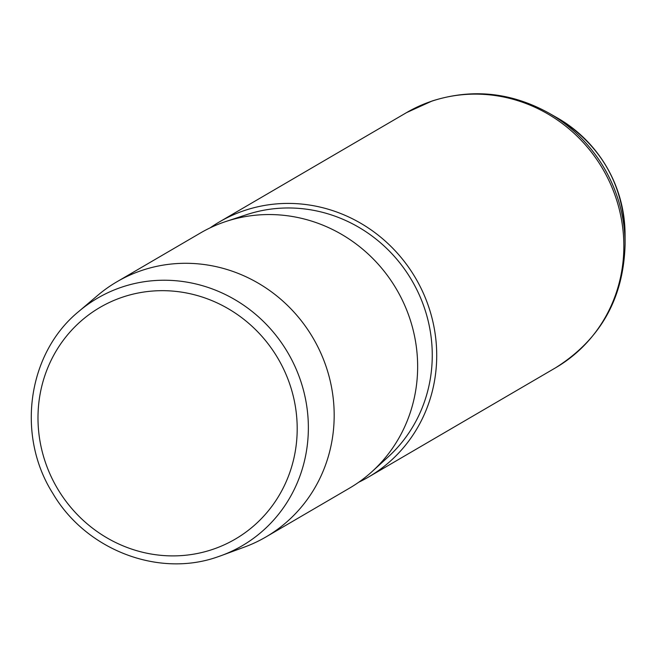 <?xml version="1.0" encoding="UTF-8"?>
<svg xmlns="http://www.w3.org/2000/svg" width="658" height="658" viewBox="0 0 658 658"><rect width="100%" height="100%" fill="white"/><g stroke="black" fill="none" stroke-linecap="round" stroke-linejoin="round"><path stroke-width="0.99" d="M78.804 311.44L97.614 295.458A147.754 140.993 59.7 0 1 116.927 281.772A147.754 140.993 59.7 0 1 141.881 270.422A147.754 140.993 59.7 0 1 319.854 350.985A147.754 140.993 59.7 0 1 265.955 536.944A147.754 140.993 59.7 0 1 244.546 547.037L221.384 555.566A143.37 136.815 -120.3 0 0 299.094 376.425A143.37 136.815 -120.3 0 0 121.763 287.151A143.37 136.815 -120.3 0 0 78.804 311.44C27.554 353.214 15.965 435.333 52.813 493.377C85.877 549.956 158.553 578.004 217.921 556.783L221.384 555.566A143.37 136.815 -120.3 0 1 217.946 556.775M265.955 536.944L349.414 488.203A147.754 140.993 -120.3 0 0 372.198 471.457A147.754 140.993 -120.3 0 0 396.651 289.504A147.754 140.993 -120.3 0 0 226.163 221.409A147.754 140.993 -120.3 0 0 225.34 221.68A147.754 140.993 -120.3 0 0 200.386 233.022L116.927 281.772M372.198 471.457L388.236 456.849A143.14 136.584 -120.3 0 0 411.924 280.588A143.14 136.584 -120.3 0 0 246.766 214.615L226.163 221.409M358.725 482.24A147.754 140.993 -120.3 0 0 368.488 477.058A147.754 140.993 -120.3 0 0 422.387 291.099A147.754 140.993 -120.3 0 0 244.414 210.544A147.754 140.993 -120.3 0 0 219.459 221.886A147.754 140.993 -120.3 0 0 210.149 227.849M212.592 549.422A134.15 128.014 -120.3 0 0 289.133 382.347A134.15 128.014 -120.3 0 0 122.594 297.145A134.15 128.014 -120.3 0 0 46.052 464.219A134.15 128.014 -120.3 0 0 212.592 549.422M557.17 117.815C600.409 144.521 623.044 183.269 625.059 234.059A129.791 123.852 -120.3 0 0 557.17 117.815L548.476 112.863C510.986 92.301 472.205 88.337 432.15 100.978L406.595 112.592L219.459 221.886M625.059 234.059L625.1 244.06C623.718 298.173 600.557 339.405 555.623 367.773A147.754 140.993 -120.3 0 0 609.522 181.814A147.754 140.993 -120.3 0 0 431.549 101.25A147.754 140.993 -120.3 0 0 406.595 112.592M625.1 244.06A146.495 139.792 -120.3 0 0 548.476 112.863M555.623 367.773L368.488 477.058"/></g></svg>
